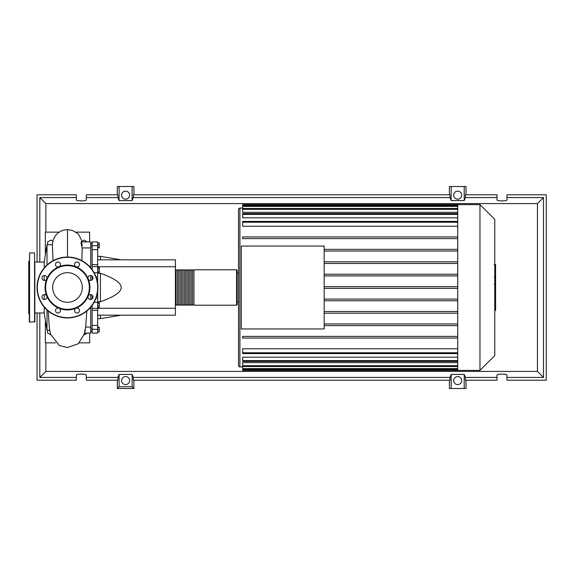 <?xml version="1.0" encoding="UTF-8"?>
<svg xmlns="http://www.w3.org/2000/svg" width="575" height="575" viewBox="0 0 575 575"><rect width="100%" height="100%" fill="white"/><g stroke="black" fill="none" stroke-linecap="round" stroke-linejoin="round"><path stroke-width="0.86" d="M90.742 243.541L92.122 243.541M90.742 331.459L92.122 331.459M91.403 306.338L92.122 306.338M97.657 259.828L175.418 259.828L175.418 266.743L97.657 266.743M175.418 266.743L175.418 315.172L97.657 315.172M175.418 308.257L97.657 308.257M97.657 301.76L100.424 301.76C114.382 296.722 121.303 291.971 121.181 287.5C121.303 283.029 114.382 278.278 100.424 273.24L97.657 273.24M100.424 315.172L100.424 318.636L97.657 318.636M100.424 273.24L100.424 301.76M97.657 256.364L100.424 256.364L100.424 259.828M97.657 242.88L99.259 242.88L99.259 247.825L97.657 247.825M97.657 247.157L99.259 247.157M97.657 244.691L99.259 244.691M97.657 268.762L99.259 268.762L99.259 267.483L97.657 267.483M97.657 272.6L99.259 272.6L99.259 268.762M97.657 271.321L99.259 271.321M97.657 305.62L99.259 305.62L99.259 302.486L97.657 302.486M97.657 303.147L99.259 303.147M97.657 307.431L99.259 307.431L99.259 305.62M97.657 331.861L99.259 331.861L99.259 327.175L97.657 327.175M97.657 329.647L99.259 329.647M97.657 327.434L99.259 327.434M97.657 332.12L99.259 331.861M97.657 264.615L92.122 264.615L92.122 266.599L97.657 266.584L97.657 241.895L92.122 241.895L92.122 249.643L97.657 249.643M92.122 264.615L92.122 249.643M92.762 298.087L92.122 298.087L92.122 298.921M97.657 325.357L92.122 325.357L92.122 333.105L97.657 333.105L97.657 291.597M97.657 283.403L97.657 266.599M92.122 298.087L92.122 295.14M92.122 279.86L92.122 276.913L92.762 276.913M92.122 276.079L92.122 276.913M92.122 325.357L92.122 310.385L97.657 310.385M92.122 305.39L92.122 310.385M92.122 269.61L92.122 266.584M97.657 308.401L92.122 308.416M175.418 304.657L175.972 305.21L175.972 269.79L175.418 270.343M236.584 269.79L193.962 269.79L193.962 305.21L236.584 305.21L237.137 304.657L237.137 270.343L236.584 269.79L236.584 305.21M238.517 302.026L237.137 302.026L237.137 304.657M192.582 287.5L192.582 269.79L191.195 269.79L191.195 305.21L192.582 305.21L192.582 287.5M189.815 287.5L189.815 269.79L188.428 269.79L188.428 305.21L189.815 305.21L189.815 287.5M187.048 287.5L187.048 269.79L185.66 269.79L185.66 305.21L187.048 305.21L187.048 287.5M184.28 287.5L184.28 269.79L182.893 269.79L182.893 305.21L184.28 305.21L184.28 287.5M181.506 287.5L181.506 269.79L180.126 269.79L180.126 305.21L181.506 305.21L181.506 287.5M178.739 287.5L178.739 269.79L177.359 269.79L177.359 305.21L178.739 305.21L178.739 287.5M494.78 219.434L494.78 355.566L479.96 370.386L479.96 204.614L494.78 219.434M479.96 204.614L457.729 204.614L457.729 370.386L242.672 370.386L242.672 362.652L457.729 362.652M239.904 366.922L239.904 208.078A1.387 1.387 0 0 0 238.517 209.458L238.517 365.542A1.387 1.387 0 0 0 239.904 366.922L242.672 366.922M457.729 226.248L242.672 226.248L242.672 221.404L457.729 221.404M457.729 217.824L242.672 217.824L242.672 213.584L457.729 213.584M457.729 212.347L242.672 212.347L242.672 204.614L457.729 204.614M241.284 328.943L241.284 246.057L324.171 246.057L324.171 328.943L241.284 328.943M457.729 261.805L324.171 261.805M457.729 263.465L324.171 263.465M457.729 274.239L324.171 274.239M457.729 275.899L324.171 275.899M457.729 286.666L324.171 286.666M457.729 288.334L324.171 288.334M457.729 299.101L324.171 299.101M457.729 300.761L324.171 300.761M457.729 311.535L324.171 311.535M457.729 313.195L324.171 313.195M457.729 323.969L324.171 323.969M457.729 360.582L242.672 360.582L242.672 357.176L457.729 357.176M457.729 352.762L242.672 352.762L242.672 348.752L457.729 348.752M457.729 325.63L324.171 325.63M242.672 352.762L242.672 353.596L457.729 353.596M242.672 360.582L242.672 361.416L457.729 361.416M457.729 338.057L242.672 338.057L242.672 336.397L457.729 336.397M457.729 236.943L242.672 236.943L242.672 238.603L457.729 238.603M457.729 249.37L324.171 249.37M457.729 251.031L324.171 251.031M495.607 264.895L495.607 276.223M495.607 265.427L494.78 265.427M494.78 277.905L495.607 277.905L495.607 284.431L494.205 284.431M495.607 281.398L494.78 281.398M494.78 289.383L495.607 289.383L495.607 285.143L494.78 285.143M495.607 289.383L495.607 310.414L494.78 310.414M495.607 306.813L494.78 306.813M495.607 306.238L494.78 306.238M495.607 301.702L494.78 301.702M495.607 298.971L494.78 298.971M495.607 297.778L494.78 297.778M495.607 294.278L494.78 294.278M44.246 312.958L34.838 312.958M44.246 262.042L34.838 262.042M47.013 310.026L47.013 330.258L44.246 313.375L44.246 307.158M47.013 264.974L47.013 244.742L44.246 261.625L44.246 267.842M44.246 275.49L44.246 280.449M44.246 294.551L44.246 299.51M47.013 330.258L49.709 330.258M47.013 244.742L52.382 244.742L53.029 260.719M87.242 333.105L84.317 334.794M50.672 334.794L47.567 333.004L47.567 330.258M47.567 244.742L47.567 241.996L50.887 240.077L52.785 241.177M82.196 241.177L84.101 240.077L87.242 241.895M90.742 299.51L90.742 294.551M90.742 280.449L90.742 275.49M84.424 333.105L90.742 333.105L90.742 307.158M90.742 327.074L85.661 327.074L86.861 310.982M85.373 329.461C83.993 336.253 84.496 331.768 85.661 327.074L85.718 326.543M81.866 260.662L82.196 247.926L90.742 247.926L90.742 241.895L81.039 241.895M90.742 267.842L90.742 247.926M82.196 247.926C80.644 243.218 80.831 238.754 82.297 245.539M45.77 252.339L45.353 251.527L45.425 254.43M45.425 320.57L45.353 323.473L45.77 322.661M45.907 323.473L45.353 323.473L45.353 342.851L55.624 342.851M59.132 232.149L45.353 232.149L45.353 251.527L45.907 251.527M75.857 232.149L89.635 232.149L89.635 241.895M89.635 333.105L89.635 342.851L79.364 342.851M34.838 263.142L34.838 321.813L29.584 322.093L29.303 316.839M34.565 322.093L34.565 252.907L29.584 252.907L29.584 322.093M29.584 252.907L29.303 321.813M29.303 260.935L28.75 261.488L28.75 313.512L29.303 314.065M29.303 273.887L29.303 278.868M29.303 296.132L29.303 311.858M34.838 301.113L34.838 296.858M34.838 314.345L34.838 311.858M82.311 287.5A14.821 14.821 0 0 1 67.491 302.321A14.821 14.821 0 0 1 52.677 287.5A14.821 14.821 0 0 1 67.491 272.679A14.821 14.821 0 0 1 82.311 287.5M37.052 287.5A30.439 30.439 0 0 1 67.491 257.061A30.439 30.439 0 0 1 97.937 287.5A30.439 30.439 0 0 1 67.491 317.939A30.439 30.439 0 0 1 37.052 287.5A30.439 30.439 0 0 1 67.491 257.061L67.491 229.626L64.12 230.007L60.986 231.1L58.075 232.925L55.638 235.362L53.223 239.732L52.26 244.742M88.205 278.925A22.418 22.418 0 0 1 88.205 296.075A2.494 2.494 0 0 1 92.266 295.27A2.494 2.494 0 0 1 92.266 298.792A2.494 2.494 0 0 1 88.205 296.075A22.418 22.418 0 0 1 76.073 308.207A2.494 2.494 0 0 1 79.515 310.507A2.494 2.494 0 0 1 77.021 313.001A2.494 2.494 0 0 1 76.073 308.207A22.418 22.418 0 0 1 58.916 308.207A2.494 2.494 0 0 1 59.721 312.268A2.494 2.494 0 0 1 56.199 312.268A2.494 2.494 0 0 1 58.916 308.207A22.418 22.418 0 0 1 46.783 296.075A2.494 2.494 0 0 1 44.483 299.525A2.494 2.494 0 0 1 41.989 297.031A2.494 2.494 0 0 1 46.783 296.075A22.418 22.418 0 0 1 76.073 266.793A22.418 22.418 0 0 1 88.205 278.925A2.494 2.494 0 0 1 90.505 275.475A2.494 2.494 0 0 1 92.992 277.969A2.494 2.494 0 0 1 88.205 278.925M45.633 287.5A21.864 21.864 0 0 1 67.491 265.636A21.864 21.864 0 0 1 89.355 287.5A21.864 21.864 0 0 1 67.491 309.364A21.864 21.864 0 0 1 45.633 287.5M42.722 279.73A2.494 2.494 0 0 1 42.722 276.208A2.494 2.494 0 0 1 46.783 278.925A2.494 2.494 0 0 1 42.722 279.73M55.473 264.493A2.494 2.494 0 0 1 57.96 261.999A2.494 2.494 0 0 1 58.916 266.793A2.494 2.494 0 0 1 55.473 264.493M75.26 262.732A2.494 2.494 0 0 1 78.782 262.732A2.494 2.494 0 0 1 76.073 266.793A2.494 2.494 0 0 1 75.26 262.732M129.619 380.571A4.011 4.011 0 0 1 125.609 384.582A4.011 4.011 0 0 1 121.598 380.571A4.011 4.011 0 0 1 125.609 376.56A4.011 4.011 0 0 1 129.619 380.571M461.703 380.571A4.011 4.011 0 0 1 457.693 384.582A4.011 4.011 0 0 1 453.682 380.571A4.011 4.011 0 0 1 457.693 376.56A4.011 4.011 0 0 1 461.703 380.571M129.619 195.155A4.011 4.011 0 0 1 125.609 199.173A4.011 4.011 0 0 1 121.598 195.155A4.011 4.011 0 0 1 125.609 191.144A4.011 4.011 0 0 1 129.619 195.155M461.703 195.155A4.011 4.011 0 0 1 457.693 199.173A4.011 4.011 0 0 1 453.682 195.155A4.011 4.011 0 0 1 457.693 191.144A4.011 4.011 0 0 1 461.703 195.155M496.994 377.437L465.398 377.437L465.398 380.204L496.994 380.204L496.994 375.173C496.75 373.757 507.193 373.757 506.956 375.173L506.956 380.204L546.25 380.204L546.25 194.796L506.956 194.796L506.956 199.827C507.193 201.243 496.75 201.243 496.994 199.827L496.994 194.796L465.398 194.796L465.398 197.563L496.994 197.563M117.307 194.796L117.307 186.494L119.09 186.494L119.09 200.582L117.904 197.563L117.904 194.796L86.315 194.796L86.315 199.827C86.552 201.243 76.108 201.243 76.346 199.827L76.346 194.796L37.052 194.796L37.052 262.042M465.994 194.796L465.994 186.494L464.212 186.494L464.212 200.582L451.181 200.582L449.988 197.563L449.988 194.796L133.314 194.796L133.314 197.563L132.121 200.582L132.121 186.494L133.91 186.494L133.91 194.796M449.391 194.796L449.391 186.494L451.181 186.494L451.181 200.582M465.994 380.204L465.994 388.506L449.391 388.506L449.391 380.204M133.91 380.204L133.91 388.506L117.307 388.506L117.307 380.204M506.956 197.563L543.483 197.563L543.483 377.437L506.956 377.437M37.052 312.958L37.052 380.204L76.346 380.204L76.346 375.173C76.108 373.757 86.552 373.757 86.315 375.173L86.315 380.204L117.904 380.204L117.904 377.437L86.315 377.437M86.315 197.563L117.904 197.563M76.346 377.437L39.819 377.437L39.819 312.958M39.819 262.042L39.819 197.563L76.346 197.563M464.212 186.494L451.181 186.494M465.398 197.563L464.212 200.582M132.121 200.582L119.09 200.582M132.121 186.494L119.09 186.494M117.904 377.437L119.09 374.418L132.121 374.418L133.314 377.437L133.314 380.204L449.988 380.204L449.988 377.437L451.181 374.418L451.181 388.506M451.181 374.418L464.212 374.418L464.212 388.506M464.212 374.418L465.398 377.437M543.483 377.437L537.445 371.4L45.856 371.4L45.856 342.851M39.819 377.437L45.856 371.4M449.988 377.437L133.314 377.437M133.314 197.563L449.988 197.563M133.91 388.506L132.121 386.723L119.09 386.723L117.307 388.506M119.09 374.418L119.09 386.723M132.121 374.418L132.121 386.723M543.483 197.563L537.445 203.6L537.445 371.4M45.856 232.149L45.856 203.6L537.445 203.6M39.819 197.563L45.856 203.6M97.657 245.69L92.122 245.69M94.099 302.285L97.657 302.285M97.657 298.087L96.032 298.087M96.032 276.913L97.657 276.913M97.657 272.715L94.099 272.715M92.122 329.31L97.657 329.31M457.729 206.396L242.672 206.396M457.729 222.237L242.672 222.237M457.729 209.307L242.672 209.307M457.729 214.417L242.672 214.417M457.729 205.447L242.672 205.447M457.729 369.552L242.672 369.552M457.729 368.604L242.672 368.604M457.729 365.693L242.672 365.693M495.607 276.748L494.78 276.748M495.607 274.11L494.78 274.11M495.607 269.445L494.78 269.445M495.607 284.338L494.78 284.338M495.607 287.263L494.78 287.263M495.607 289.649L494.78 289.649M67.491 257.061A30.439 30.439 0 0 1 97.937 287.5M67.491 317.666A30.166 30.166 0 0 1 37.332 287.5A30.166 30.166 0 0 1 67.491 257.334A30.166 30.166 0 0 1 97.657 287.5A30.166 30.166 0 0 1 67.491 317.666M92.122 328.268L90.742 328.268M92.122 246.732L90.742 246.732M121.181 315.172L100.424 318.636M121.181 259.828L100.424 256.364M92.122 243.965L90.742 243.965M92.122 268.662L91.403 268.662M92.122 331.035L90.742 331.035M177.359 304.657L175.972 304.657M180.126 304.657L178.739 304.657M182.893 304.657L181.506 304.657M185.66 304.657L184.28 304.657M188.428 304.657L187.048 304.657M191.195 304.657L189.815 304.657M193.962 304.657L192.582 304.657M193.962 270.343L192.582 270.343M191.195 270.343L189.815 270.343M188.428 270.343L187.048 270.343M185.66 270.343L184.28 270.343M182.893 270.343L181.506 270.343M180.126 270.343L178.739 270.343M177.359 270.343L175.972 270.343M237.137 272.974L238.517 272.974M239.904 208.078L242.672 208.078M242.672 205.562L457.729 205.562M242.672 208.473L457.729 208.473M457.729 369.438L242.672 369.438M457.729 366.527L242.672 366.527M457.729 370.386L479.96 370.386M494.205 264.579L495.607 264.579M494.205 277.071L495.607 277.071M89.607 308.416L90.742 308.416M89.607 266.584L90.742 266.584M82.362 241.895L78.861 234.78L77.179 233.141L72.227 230.388L67.491 229.626M84.762 333.105L78.394 343.692L67.491 347.544L59.318 345.496L50.463 334.061L49.407 327.858L48.12 310.982"/></g></svg>
